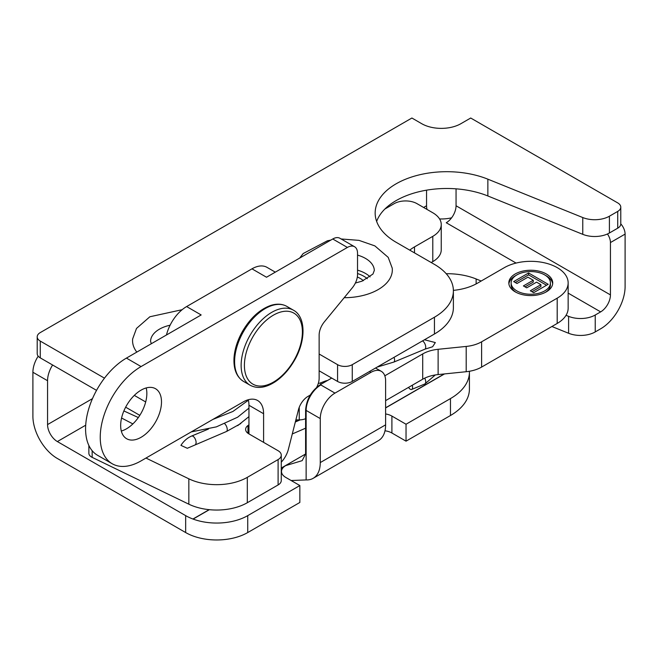 <?xml version="1.0" encoding="UTF-8"?>
<svg xmlns="http://www.w3.org/2000/svg" width="658" height="658" viewBox="0 0 658 658"><rect width="100%" height="100%" fill="white"/><g stroke="black" fill="none" stroke-linecap="round" stroke-linejoin="round"><path stroke-width="0.99" d="M424.459 339.767L435.325 342.563L432.61 346.758L425.093 349.11L393.953 362.032L377.083 367.123M394.019 357.343A4.622 2.204 67.5 0 1 394.586 360.115A4.622 2.204 67.5 0 1 393.953 362.032M240.82 423.538L226.665 431.418L187.3 448.279L180.934 445.367C183.714 441.033 187.283 437.924 191.634 436.04A4.622 2.204 67.5 0 1 194.521 437.767A4.622 2.204 67.5 0 1 196.1 442.472A4.622 2.204 67.5 0 1 195.525 444.339M224.781 423.81A4.622 2.204 67.5 0 1 227.24 429.551A4.622 2.204 67.5 0 1 226.665 431.418M145.969 458.058L188.838 478.818L188.838 504.192A43.321 25.012 0 0 0 247.309 502.72L278.104 484.946A10.832 6.251 0 0 0 281.27 480.521L281.27 455.155A10.832 6.251 180 0 1 278.104 459.572L278.104 484.946M247.309 502.72L247.309 477.346A43.321 25.012 180 0 1 188.838 478.818M247.309 477.346L278.104 459.572M248.296 399.735A28.878 16.672 -60 0 1 248.946 405.262L248.946 433.902L278.104 450.73A10.832 6.251 180 0 1 281.27 455.155M248.946 433.902L248.806 433.819A10.832 6.251 0 0 1 245.631 429.394A10.832 6.251 0 0 1 247.992 425.496A86.025 49.663 0 0 0 248.946 424.797M263.595 442.357L263.595 413.726A28.878 16.672 120 0 0 257.615 400.5A28.878 16.672 120 0 0 243.18 401.931L141.075 460.88A57.756 33.344 -60 0 1 112.197 463.742A57.756 33.344 -60 0 1 103.347 417.46A57.756 33.344 -60 0 1 141.075 366.564L347.399 247.441A14.32 8.266 -60 0 1 354.563 246.734A14.32 8.266 -60 0 1 357.533 253.289L357.533 274.583A14.32 8.266 -60 0 1 352.31 287.826L324.361 321.852A14.32 8.266 120 0 0 319.138 335.095L319.138 378.26A14.32 8.266 -60 0 1 316.704 387.274M310.321 394.948A14.32 8.266 -60 0 1 309.013 395.803L308.01 396.379A14.32 8.266 120 0 0 298.436 409.802L288.385 449.282A18.021 10.405 -60 0 1 281.27 462.171M141.075 437.299A28.878 16.672 -60 0 1 126.64 438.73A28.878 16.672 -60 0 1 126.64 405.386A28.878 16.672 -60 0 1 155.518 388.714A28.878 16.672 -60 0 1 159.943 411.85A28.878 16.672 -60 0 1 141.075 437.299M121.311 431.039A28.878 16.672 120 0 0 126.426 428.843A28.878 16.672 120 0 0 146.191 387.94M354.563 246.734L339.915 238.27A14.32 8.266 120 0 0 332.751 238.986L266.506 277.232L251.965 268.834L186.625 306.562L201.159 314.952L126.426 358.1A57.756 33.344 120 0 0 88.69 408.996A57.756 33.344 120 0 0 97.548 455.278L112.197 463.742M88.863 445.458L88.863 453.272A9.245 5.338 0 0 0 92.161 457.359L188.838 504.192M295.87 419.886L299.242 419.886A10.832 6.251 0 0 0 305.6 418.694M432.791 261.621A28.878 16.672 0 0 0 441.247 249.834L441.247 224.551A28.878 16.672 180 0 1 432.791 236.345L432.791 261.621L431.204 262.534M557.194 323.448A37.424 21.607 0 0 0 568.15 308.166L568.15 282.891A37.424 21.607 180 0 1 557.194 298.164L557.194 323.448L481.607 367.082L481.607 341.806A28.878 16.672 180 0 1 466.201 346.437L466.201 371.712A28.878 16.672 0 0 0 481.607 367.082M385.613 400.623L422.716 379.205A28.878 16.672 180 0 1 438.121 374.575L466.201 371.712M408.552 387.381A4.622 2.204 -112.5 0 0 411.669 389.454A4.622 2.204 -112.5 0 0 412.591 387.348A4.622 2.204 -112.5 0 0 412.253 385.243M320.808 384.371L320.808 382.8A8.085 4.672 180 0 1 318.291 383.458M320.808 382.8L324.739 381.27L324.739 382.101M327.528 380.489A10.832 6.251 0 0 0 324.739 381.27M384.815 375.808L422.716 353.93L422.716 379.205M438.121 374.575L438.121 349.299A28.878 16.672 0 0 0 422.716 353.93M438.121 349.299L466.201 346.437M481.607 341.806L557.194 298.164M453.387 290.375A44.473 25.678 0 0 0 477.387 283.22L504.341 267.658A37.424 21.607 180 0 1 557.194 267.609A37.424 21.607 180 0 1 568.15 282.891M414.499 252.886L414.499 246.906A44.473 25.678 0 0 0 409.745 250.147M414.499 246.906L432.791 236.345M384.914 208.997L394.158 203.667A16.17 9.335 180 0 1 417.024 203.667L432.791 212.764A28.878 16.672 180 0 1 441.247 224.551M515.255 291.872A21.944 12.675 180 0 1 508.823 282.907A21.944 12.675 180 0 1 530.776 270.241A21.944 12.675 180 0 1 552.72 282.907A21.944 12.675 180 0 1 539.173 294.62A21.944 12.675 180 0 1 515.255 291.872M552.662 283.853A21.944 12.675 0 0 0 545.433 275.365M516.119 275.365A21.944 12.675 0 0 0 508.889 283.853M545.433 292.341A19.641 11.334 0 0 0 550.409 284.799L550.409 282.907A19.641 11.334 0 0 0 530.776 271.573A19.641 11.334 0 0 0 511.134 282.907A19.641 11.334 0 0 0 516.892 290.926A19.641 11.334 0 0 0 538.293 293.386A19.641 11.334 0 0 0 550.409 282.907M511.134 282.907L511.134 284.799A19.641 11.334 0 0 0 516.119 292.341M513.676 281.583L528.588 272.98L548.188 284.297L533.654 292.687L530.332 290.77L540.917 284.667L536.566 282.15L526.721 287.842L523.398 285.926L533.251 280.242L527.946 277.174L516.991 283.499L513.676 281.583M528.588 272.98L528.588 274.863L515.304 282.529M533.251 280.242L533.251 282.126L525.035 286.863M540.917 284.667L540.917 286.551L531.968 291.716M546.559 285.235L528.588 274.863M319.138 354.02L337.57 364.664A10.396 6.004 0 0 0 352.269 364.664L434.445 317.222A64.69 37.35 0 0 0 453.387 290.811A64.69 37.35 0 0 0 434.445 264.401L396.132 242.284A71.615 41.347 180 0 1 375.159 213.044A71.615 41.347 180 0 1 413.709 176.369A71.615 41.347 180 0 1 487.858 179.173L582.774 217.551A20.793 12.008 0 0 0 609.407 216.202L617.73 211.399A10.396 6.004 0 0 0 620.774 207.155A10.396 6.004 0 0 0 617.73 202.911L470.709 118.021L460.904 123.688A27.726 16.006 180 0 1 421.696 123.688L411.9 118.021L40.253 332.594A10.396 6.004 0 0 0 37.21 336.838A10.396 6.004 0 0 0 40.253 341.083L104.474 378.161M134.306 395.384L145.689 401.956M139.809 415.346L125.653 407.179M96.545 390.367L40.253 357.87A10.396 6.004 180 0 1 37.21 353.626L37.21 336.838M166.466 334.98A30.029 17.338 -60 0 1 186.625 306.562M251.965 268.834A30.029 17.338 -60 0 1 266.984 267.345L275.299 272.149M344.2 297.704A48.166 27.809 0 0 0 392.234 268.16L388.204 257.36L374.879 245.903L359.013 240.376L341.107 238.961M374.32 270.586A30.153 17.404 0 0 0 374.312 270.422A30.153 17.404 0 0 0 357.533 255.115M370.109 276.878A30.153 17.404 0 0 0 357.533 270.15M357.533 273.539A27.842 16.072 180 0 1 367.337 278.729M357.335 277.002A22.643 13.07 180 0 1 363.323 280.67M182.151 309.696L149.868 316.761L136.502 328.432L132.653 338.944A48.166 27.809 0 0 0 136.815 352.104M170.101 325.208A30.153 17.404 0 0 0 150.575 341.206L151.266 343.764M620.774 207.155L620.774 223.942A10.396 6.004 180 0 1 617.73 228.186L609.407 232.99A20.793 12.008 180 0 1 582.774 234.338L487.858 195.969A71.615 41.347 0 0 0 376.647 221.442M453.387 290.811L453.387 307.599A64.69 37.35 180 0 1 434.445 334.009L352.269 381.451A10.396 6.004 180 0 1 337.57 381.451L319.138 370.808M595.235 315.009L595.235 331.928A20.793 12.008 180 0 1 568.602 333.269L568.602 316.35A20.793 12.008 0 0 0 595.235 315.009L600.647 311.884L568.15 293.123M551.881 326.508L568.602 333.269M469.417 372.181L469.417 389.1A64.69 37.35 180 0 1 450.467 415.511L450.467 398.584A64.69 37.35 0 0 0 469.417 372.181A64.69 37.35 0 0 0 469.393 371.276M385.613 413.956A14.443 8.34 180 0 1 391.905 416.078L391.905 433.005L406.035 441.164L450.467 415.511M391.905 433.005A14.443 8.34 0 0 0 384.996 430.784M247.737 532.552L299.851 502.465L299.851 485.546L247.737 515.633L247.737 532.552A43.897 25.341 180 0 1 185.663 532.552L185.663 515.633A43.897 25.341 0 0 0 192.95 519.022L193.09 519.08A43.897 25.341 0 0 0 247.737 515.633M85.705 425.191L57.353 441.559A13.859 8.003 60 0 1 47.557 424.583L47.557 380.719L32.9 372.264L32.9 416.251A34.422 19.872 -120 0 0 57.238 458.412L185.663 532.552M595.235 331.928L600.762 328.737A34.422 19.872 120 0 0 625.1 286.575L625.1 234.1L610.443 242.555A10.396 6.004 -120 0 0 607.449 233.993M451.594 217.831A27.726 16.006 180 0 1 439.56 218.941M57.353 441.559L185.663 515.633M446.214 273.72A50.362 29.075 180 0 1 476.137 278.967L481.204 281.015M566.045 315.314L568.602 316.35M299.851 485.546L285.72 477.387A14.443 8.34 180 0 1 281.492 471.49A14.443 8.34 180 0 1 285.72 465.601L302.162 460.658L305.6 453.987L305.6 410.131C306.488 399.316 311.39 390.827 320.314 384.659L331.722 378.07M305.6 410.131A14.443 8.34 0 0 1 306.135 410.419A20.793 12.008 -60 0 1 320.841 384.955L334.971 393.114A20.793 12.008 120 0 0 320.265 418.578L306.135 410.419L306.135 479.929L291.149 480.521M334.971 393.114L370.906 372.362L369.459 371.523M306.135 479.929A34.422 19.872 -120 0 0 313.142 478.325A34.422 19.872 -120 0 0 320.265 462.574L385.613 424.846L385.613 380.85A20.793 12.008 120 0 0 381.303 371.334A20.793 12.008 120 0 0 370.906 372.362M320.265 462.574L320.265 418.578M52.607 365.001A20.793 12.008 120 0 0 47.557 380.719M423.612 207.467L426.549 205.765L426.549 190.17M32.9 372.264A20.793 12.008 -60 0 1 38.189 356.167M516.094 263.068L446.256 222.741A13.859 8.003 120 0 0 456.052 205.765L610.443 294.907L610.443 242.555M610.443 294.907A13.859 8.003 -60 0 1 600.647 311.884M620.774 223.868A10.396 6.004 60 0 1 625.1 234.1M285.72 465.601L281.27 468.167M209.359 509.687L193.09 519.08M444.504 373.925L385.613 407.927M385.613 424.846A34.422 19.872 60 0 1 378.482 440.605L313.142 478.325M391.905 416.078L406.035 424.237L406.035 441.164M450.467 398.584L406.035 424.237M426.549 205.765A13.859 8.003 -120 0 0 427.001 209.425M456.052 205.765L456.052 188.838M422.502 340.902A4.622 2.204 67.5 0 1 425.726 347.194A4.622 2.204 67.5 0 1 425.093 349.11M248.946 405.262L263.595 413.726M271.647 305.641A43.321 25.012 -60 0 1 286.888 306.414C282.208 303.79 276.771 303.486 270.578 305.493C259.737 309.449 250.41 318.003 242.613 331.139C237.538 340.104 234.676 349.003 234.018 357.829C233.425 369.204 236.609 377.067 243.575 381.443A43.321 25.012 -60 0 1 238.328 342.563A43.321 25.012 -60 0 1 271.647 305.641M250.106 385.218C257.377 389.059 265.783 387.883 275.332 381.681C282.652 376.697 288.928 369.771 294.151 360.897C306.093 341.009 306.06 316.868 293.427 310.189A43.321 25.012 120 0 0 278.178 309.416A43.321 25.012 120 0 0 244.858 346.338A43.321 25.012 120 0 0 250.106 385.218L243.575 381.443M279.469 312.402A41.01 23.68 -60 0 1 294.924 358.659A41.01 23.68 -60 0 1 245.812 374.871A41.01 23.68 -60 0 1 279.469 312.402M332.751 238.986L347.399 247.441M126.426 358.1L141.075 366.564M92.161 457.359L92.161 450.714M247.992 433.293L247.992 425.496M299.242 407.294L299.242 419.886M435.325 374.937L424.797 384.001A4.622 2.204 -112.5 0 0 425.726 381.903A4.622 2.204 -112.5 0 0 424.714 378.153M40.253 357.87L40.253 341.083M337.57 381.451L337.57 364.664M352.269 381.451L352.269 364.664M434.445 334.009L434.445 317.222M487.858 195.969L487.858 179.173M582.774 234.338L582.774 217.551M609.407 232.99L609.407 216.202M617.73 228.186L617.73 211.399M192.95 519.022L209.162 509.662M281.27 468.035L305.6 453.987M385.613 407.796L444.224 373.95M305.6 428.194L292.284 433.959M299.086 419.886L295.467 421.449M295.335 421.975L300.237 419.853M320.314 384.659A35.228 20.34 180 0 1 320.841 384.955M47.557 424.583L92.474 398.641M476.137 283.911L476.137 278.967M237.678 425.652L248.946 416.637M121.566 418.019L132.867 423.916M191.272 431.903L216.375 426.869L237.604 417.221L248.946 408.133M123.877 410.937L138.328 417.55M212.888 419.417L232.924 411.464L248.411 400.204M208.446 429.057L191.634 436.04M293.427 310.189L286.888 306.414M411.669 389.454L424.797 384.001M355.378 283.03L362.007 281.18L372.946 274.049L374.312 270.422M330.851 240.08L327.388 240.795L303.198 253.536L299.67 258.084M375.545 368.011L381.303 371.334"/></g></svg>
